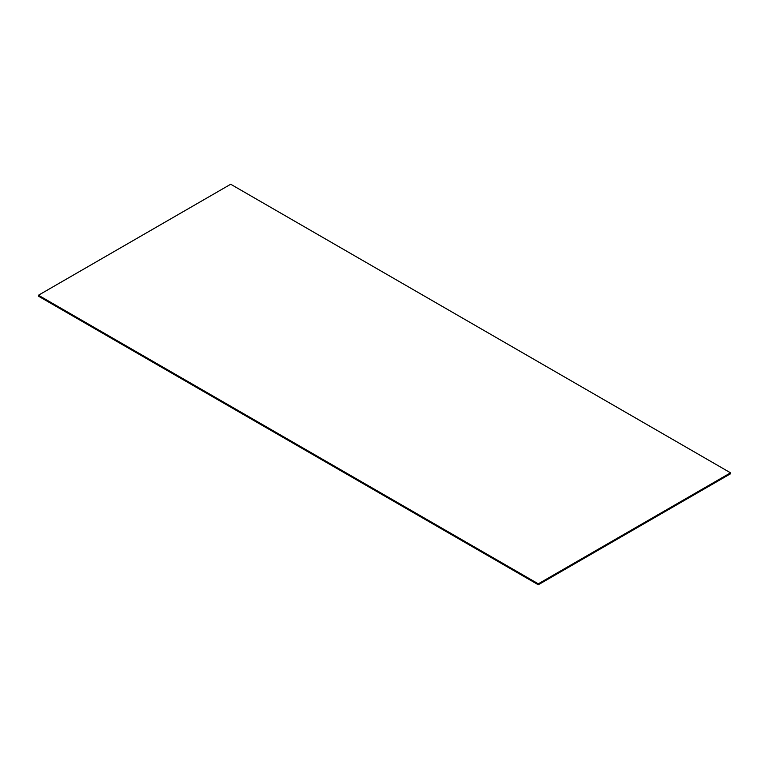 <?xml version="1.0" encoding="UTF-8"?>
<svg xmlns="http://www.w3.org/2000/svg" width="769" height="769" viewBox="0 0 769 769"><rect width="100%" height="100%" fill="white"/><g stroke="black" fill="none" stroke-linecap="round" stroke-linejoin="round"><path stroke-width="1.15" d="M38.45 296.171L38.45 295.238L230.7 184.243L730.55 472.829L730.55 473.762L538.3 584.757L38.45 296.171M538.3 584.757L538.3 583.825L38.45 295.238M538.3 583.825L730.55 472.829"/></g></svg>
